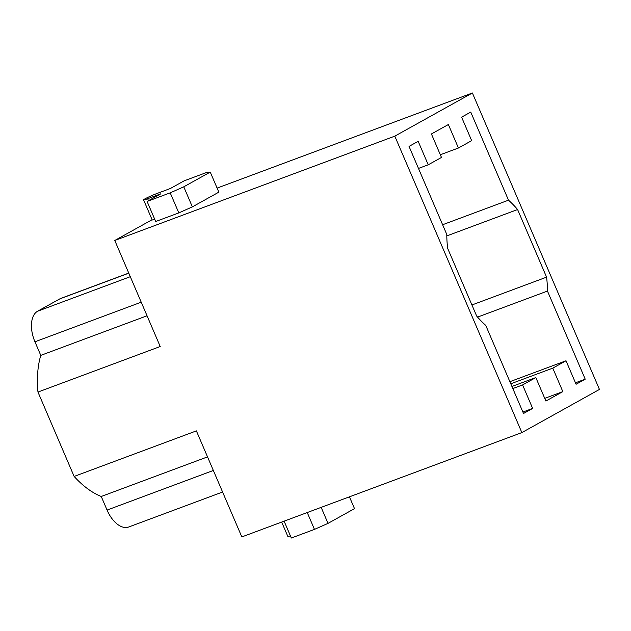 <?xml version="1.0" encoding="UTF-8"?>
<svg xmlns="http://www.w3.org/2000/svg" width="631" height="631" viewBox="0 0 631 631"><rect width="100%" height="100%" fill="white"/><g stroke="black" fill="none" stroke-linecap="round" stroke-linejoin="round"><path stroke-width="0.95" d="M284.116 521.167L291.333 538.014L314.467 529.393L328.017 523.375L354.504 508.641L349.44 496.826M290.394 535.814A9.607 0.678 156.8 0 1 287.823 536.413L281.678 522.074M307.242 512.546L314.467 529.393M321.155 507.363L328.017 523.375M183.771 186.815L170.212 192.841L147.086 201.455L160.858 193.796L147.638 198.726A9.607 0.678 -23.2 0 1 143.576 199.853A9.607 0.678 -23.2 0 1 148.048 197.282A9.607 0.678 -23.2 0 1 157.174 193.417L170.386 188.495L184.157 180.837L207.291 172.216L210.249 172.089L183.771 186.815L192.368 206.873L178.81 212.899L170.212 192.841M192.368 206.873L218.847 192.147L210.249 172.089M178.81 212.899L155.683 221.513L147.086 201.455M154.737 219.312A9.607 0.678 156.8 0 1 152.174 219.911L143.576 199.853M522.894 412.043L532.651 408.415L523.517 413.494L485.752 325.383A79.498 44.801 -110.4 0 1 476.665 316.036L447.679 248.417A79.498 44.801 -110.4 0 1 446.803 234.503L409.038 146.4L418.172 141.32L428.236 164.801L441.479 157.434L431.415 133.953L448.365 124.528L458.429 148.009L440.328 154.753M418.487 168.43L428.236 164.801M458.429 148.009L471.665 140.642L461.6 117.161L470.742 112.081L508.499 200.185A79.498 44.801 -110.4 0 1 517.594 209.531L446.811 235.907M442.615 224.731L508.499 200.185M517.594 209.531L546.572 277.151L471.917 304.97M546.572 277.151A79.498 44.801 -110.4 0 1 547.456 291.065L477.572 317.101M547.456 291.065L585.213 379.176L575.456 382.804M585.213 379.176L576.079 384.255L566.015 360.774L509.887 381.684M566.015 360.774L552.78 368.141L510.779 383.782M544.742 398.366L562.836 391.622L545.894 401.048L535.829 377.567L522.586 384.934L512.829 388.562M552.78 368.141L562.836 391.622M511.93 386.472L535.829 377.567M522.586 384.934L532.651 408.415M37.963 392.056L74.127 476.437L196.383 430.886L241.831 536.918L521.861 432.59L394.809 136.146L114.771 240.474L160.219 346.514L37.963 392.056A90.706 51.111 -110.4 0 1 40.77 355.371L34.942 341.789A25.611 14.434 -110.4 0 1 37.592 311.233L59.835 298.865A25.611 14.434 -110.4 0 1 60.955 298.345L128.748 273.089M40.77 355.371L147.047 315.776M222.585 492.022L128.716 526.995A25.611 14.434 -110.4 0 1 107.065 510.069L101.244 496.479L207.52 456.883M101.244 496.479A90.706 51.111 -110.4 0 1 74.127 476.437M152.095 219.722L114.771 240.474M394.809 136.146L472.39 92.986L599.45 389.43L521.861 432.59M217.111 188.093L472.39 92.986M148.482 200.682L147.638 198.726M59.835 298.865L128.787 273.176M37.592 311.233L130.294 276.693M34.942 341.789L141.226 302.186M107.065 510.069L213.349 470.466"/></g></svg>
